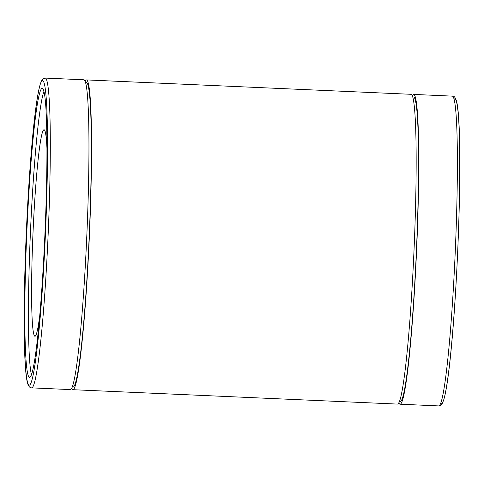 <?xml version="1.0" encoding="UTF-8"?>
<svg xmlns="http://www.w3.org/2000/svg" width="484" height="484" viewBox="0 0 484 484"><rect width="100%" height="100%" fill="white"/><g stroke="black" fill="none" stroke-linecap="round" stroke-linejoin="round"><path stroke-width="0.73" d="M399.33 401.581L400.141 401.617A152.46 9.571 -87.5 0 0 400.51 401.52A152.46 9.571 -87.5 0 0 416.585 246.81A152.46 9.571 -87.5 0 0 413.645 97L412.834 96.963M72.128 387.079L72.939 387.115A152.46 9.571 -87.5 0 0 73.308 387.019A152.46 9.571 -87.5 0 0 89.377 232.302A152.46 9.571 -87.5 0 0 86.442 82.498L85.632 82.462M29.833 377.339A144.704 9.087 -87.5 0 0 45.091 230.493A144.704 9.087 -87.5 0 0 42.296 88.3A144.704 9.087 -87.5 0 0 41.945 88.39A144.704 9.087 -87.5 0 0 26.693 235.236A144.704 9.087 -87.5 0 0 29.482 377.429A144.704 9.087 -87.5 0 0 29.833 377.339M398.798 402.779A155.043 9.734 -87.5 0 0 400.026 404.2A155.043 9.734 -87.5 0 0 400.401 404.104A155.043 9.734 -87.5 0 0 416.748 246.767A155.043 9.734 -87.5 0 0 413.759 94.422A155.043 9.734 -87.5 0 0 413.378 94.519A155.043 9.734 -87.5 0 0 412.41 95.729M47.002 149.423A103.358 6.492 -87.5 0 0 44.074 129.76A103.358 6.492 -87.5 0 0 43.82 129.827A103.358 6.492 -87.5 0 0 32.924 234.716A103.358 6.492 -87.5 0 0 34.921 336.283A103.358 6.492 -87.5 0 0 35.169 336.217A103.358 6.492 -87.5 0 0 39.573 316.959M31.599 387.865L70.247 389.578A155.043 9.734 -87.5 0 0 70.622 389.481A155.043 9.734 -87.5 0 0 86.969 232.151A155.043 9.734 -87.5 0 0 83.98 79.799L45.333 78.087A155.043 9.734 92.5 0 1 48.321 230.432A155.043 9.734 92.5 0 1 31.98 387.769A155.043 9.734 92.5 0 1 31.599 387.865C29.609 387.829 28.175 385.942 27.298 382.203C26.317 378.01 25.573 371.089 25.059 361.451C24.375 348.655 24.085 332.206 24.2 312.107C24.357 287.563 25.065 260.979 26.324 232.356C28.562 181.306 32.501 131.327 36.433 104.151C37.819 94.386 39.198 87.441 40.559 83.308C41.715 80.235 42.725 78.638 43.596 78.505L45.333 78.087M71.596 388.271A155.043 9.734 -87.5 0 0 72.824 389.693A155.043 9.734 -87.5 0 0 73.199 389.596A155.043 9.734 -87.5 0 0 89.546 232.259A155.043 9.734 -87.5 0 0 86.551 79.914A155.043 9.734 -87.5 0 0 86.176 80.011A155.043 9.734 -87.5 0 0 85.208 81.221M72.824 389.693L397.449 404.086A155.043 9.734 -87.5 0 0 397.824 403.989A155.043 9.734 -87.5 0 0 414.171 246.652A155.043 9.734 -87.5 0 0 411.182 94.307L86.551 79.914M43.971 91.264A144.704 9.087 -87.5 0 0 30.419 232.623A144.704 9.087 -87.5 0 0 31.412 374.622M42.271 80.653A152.46 9.571 -87.5 0 0 26.076 238.285A152.46 9.571 -87.5 0 0 29.512 385.076A152.46 9.571 -87.5 0 0 45.708 227.438A152.46 9.571 -87.5 0 0 42.271 80.653M452.401 96.135C454.071 95.669 455.498 97.532 456.69 101.737C457.683 105.966 458.439 112.984 458.959 122.797C459.637 135.647 459.921 152.133 459.8 172.25C459.637 196.843 458.923 223.451 457.658 252.079C455.432 302.573 451.554 351.983 447.664 379.208C446.242 389.311 444.832 396.481 443.441 400.704L442.158 403.674L440.404 405.495L438.673 405.913A155.043 9.734 -87.5 0 0 439.048 405.816A155.043 9.734 -87.5 0 0 455.39 248.48A155.043 9.734 -87.5 0 0 452.401 96.135L413.759 94.422M454.494 98.924A152.46 9.571 92.5 0 1 457.931 245.715A152.46 9.571 92.5 0 1 441.735 403.347M400.026 404.2L438.673 405.913"/></g></svg>
